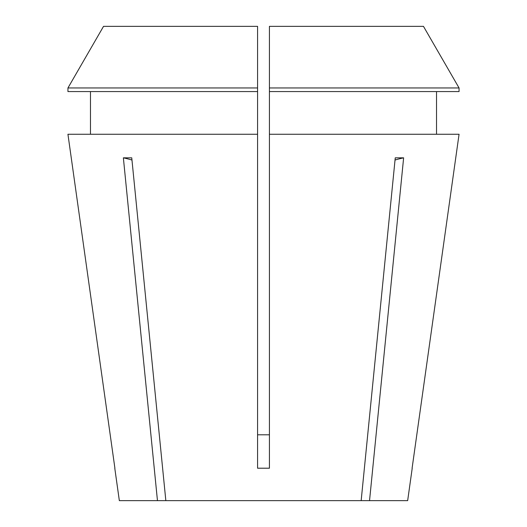 <?xml version="1.0" encoding="UTF-8"?>
<svg xmlns="http://www.w3.org/2000/svg" width="527" height="527" viewBox="0 0 527 527"><rect width="100%" height="100%" fill="white"/><g stroke="black" fill="none" stroke-linecap="round" stroke-linejoin="round"><path stroke-width="0.79" d="M412.213 468.246L407.661 500.65L369.539 500.65L403.629 157.836L395.25 157.836L361.16 500.65L165.84 500.65L131.75 157.836L123.371 157.836L157.461 500.65L119.339 500.65L114.787 468.246M459.063 134.253L412.101 468.207L459.063 134.253L269.429 134.253L269.429 468.207L257.571 468.207L257.571 134.253L67.937 134.253L114.899 468.207L67.937 134.253M257.571 434.795L269.429 434.795L257.571 434.795M361.16 500.65L369.539 500.65M157.461 500.65L165.84 500.65M436.521 134.253L436.521 91.566L436.521 134.253M90.479 91.566L90.479 134.253M257.571 87.963L67.943 87.963L103.536 26.35L257.571 26.35L257.571 134.253M257.571 91.566L67.943 91.566L67.943 87.963L103.536 26.35M269.429 91.566L459.057 91.566L459.057 87.963L423.464 26.35L269.429 26.35L269.429 134.253M459.057 91.566L459.057 87.963L269.429 87.963M459.057 87.963L423.464 26.35M131.967 160.024A237.15 167.691 90 0 0 123.371 157.836M395.033 160.024A237.15 167.691 90 0 1 403.629 157.836"/></g></svg>

